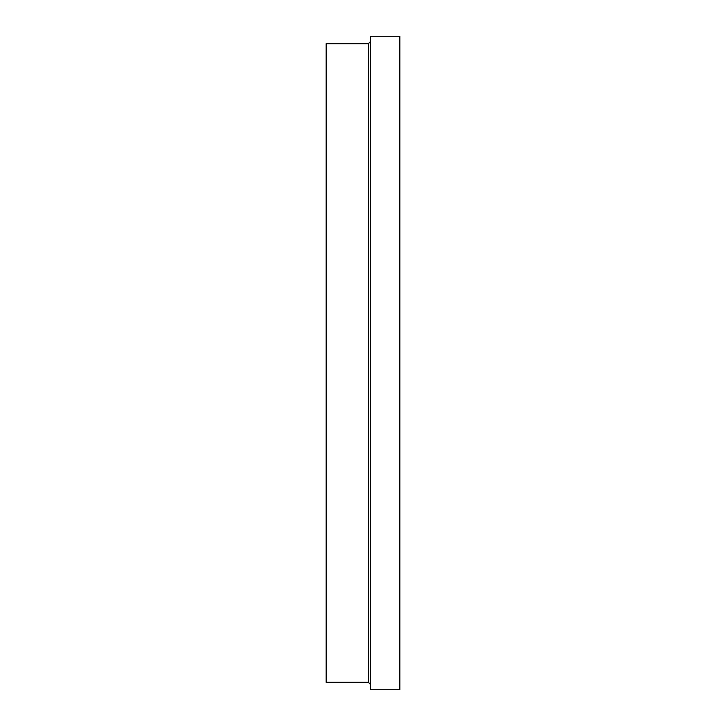 <?xml version="1.0" encoding="UTF-8"?>
<svg xmlns="http://www.w3.org/2000/svg" width="726" height="726" viewBox="0 0 726 726"><rect width="100%" height="100%" fill="white"/><g stroke="black" fill="none" stroke-linecap="round" stroke-linejoin="round"><path stroke-width="1.09" d="M370.369 363L370.369 689.7L399.844 689.7L399.844 36.3L370.369 36.3L370.369 363M368.4 43.669L326.155 43.669L326.155 682.331L368.4 682.331L368.4 43.669L370.369 41.7M368.4 682.331L370.369 684.3"/></g></svg>
